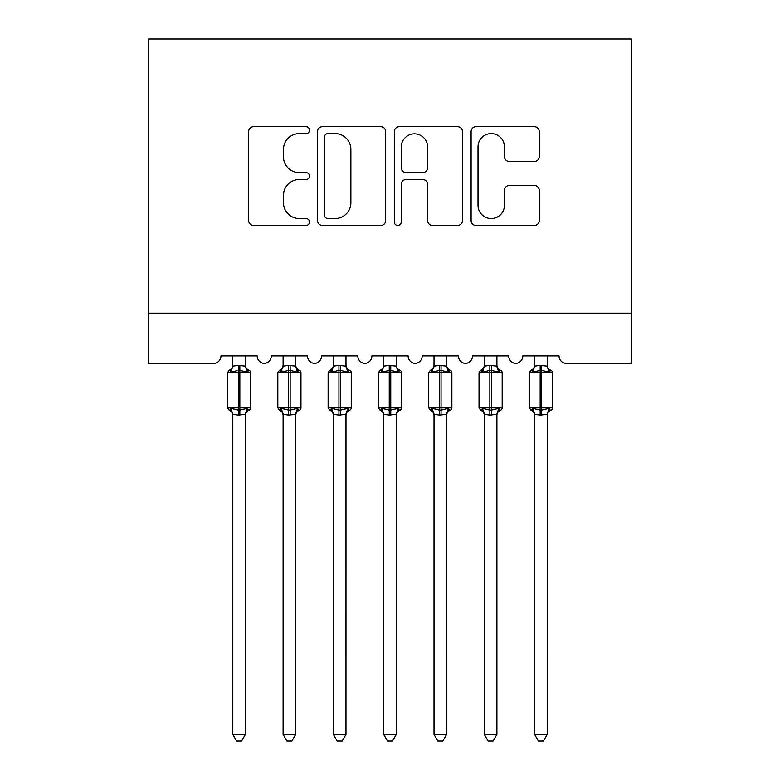 <?xml version="1.0" encoding="UTF-8"?>
<svg xmlns="http://www.w3.org/2000/svg" width="780" height="780" viewBox="0 0 780 780"><rect width="100%" height="100%" fill="white"/><g stroke="black" fill="none" stroke-linecap="round" stroke-linejoin="round"><path stroke-width="1.17" d="M309.514 130.162A3.461 3.461 0 0 0 306.062 126.701L253.598 126.701A4.933 4.933 0 0 0 248.654 131.644L248.654 220.516A4.933 4.933 0 0 0 253.598 225.459L306.062 225.459A3.461 3.461 0 0 0 309.514 221.998A3.461 3.461 0 0 0 306.062 218.546L299.267 218.546A15.805 15.805 0 0 1 283.471 202.742L283.471 195.341A15.805 15.805 0 0 1 299.267 179.536L306.062 179.536A3.461 3.461 0 0 0 309.514 176.075A3.461 3.461 0 0 0 306.062 172.624L299.267 172.624A15.805 15.805 0 0 1 283.471 156.819L283.471 149.419A15.805 15.805 0 0 1 299.267 133.614L306.062 133.614A3.461 3.461 0 0 0 309.514 130.162M534.31 161.509A4.933 4.933 0 0 0 539.243 156.575L539.243 131.644A4.933 4.933 0 0 0 534.31 126.701L476.044 126.701A4.933 4.933 0 0 0 471.101 131.644L471.101 220.516A4.933 4.933 0 0 0 476.044 225.459L534.31 225.459A4.933 4.933 0 0 0 539.243 220.516L539.243 190.398A4.933 4.933 0 0 0 534.31 185.464L509.369 185.464A4.933 4.933 0 0 0 504.436 190.398L504.436 205.335A13.211 13.211 0 0 1 491.224 218.546A13.211 13.211 0 0 1 478.013 205.335L478.013 146.825A13.211 13.211 0 0 1 491.224 133.614A13.211 13.211 0 0 1 504.436 146.825L504.436 156.575A4.933 4.933 0 0 0 509.369 161.509L534.31 161.509M631.459 313.16L631.459 39L148.541 39L148.541 363.46L213.428 363.46A7.546 7.546 0 0 0 220.974 355.914L257.195 355.914A7.546 7.546 0 0 0 264.235 363.451A7.546 7.546 0 0 0 271.284 355.914L307.505 355.914A7.546 7.546 0 0 0 314.545 363.451A7.546 7.546 0 0 0 321.584 355.914L357.805 355.914A7.546 7.546 0 0 0 364.845 363.451A7.546 7.546 0 0 0 371.894 355.914L408.106 355.914A7.546 7.546 0 0 0 415.155 363.451A7.546 7.546 0 0 0 422.194 355.914L458.416 355.914A7.546 7.546 0 0 0 465.455 363.451A7.546 7.546 0 0 0 472.495 355.914L508.716 355.914A7.546 7.546 0 0 0 515.765 363.451A7.546 7.546 0 0 0 522.805 355.914L559.026 355.914A7.546 7.546 0 0 0 566.572 363.46L631.459 363.46L631.459 313.16L148.541 313.16M385.681 131.644A4.933 4.933 0 0 0 380.738 126.701L322.481 126.701A4.933 4.933 0 0 0 317.538 131.644L317.538 220.516A4.933 4.933 0 0 0 322.481 225.459L380.738 225.459A4.933 4.933 0 0 0 385.681 220.516L385.681 131.644M399.262 126.701L457.519 126.701A4.933 4.933 0 0 1 462.462 131.644L462.462 220.516A4.933 4.933 0 0 1 457.519 225.459L432.588 225.459A4.933 4.933 0 0 1 427.654 220.516L427.654 184.47A4.933 4.933 0 0 0 422.711 179.536L406.175 179.536A4.933 4.933 0 0 0 401.232 184.47L401.232 221.998A3.461 3.461 0 0 1 397.781 225.459A3.461 3.461 0 0 1 394.319 221.998L394.319 131.644A4.933 4.933 0 0 1 399.262 126.701M327.912 133.614A3.461 3.461 0 0 0 324.451 137.075L324.451 215.085A3.461 3.461 0 0 0 327.912 218.546L335.069 218.546A15.805 15.805 0 0 0 350.873 202.742L350.873 149.419A15.805 15.805 0 0 0 335.069 133.614L327.912 133.614M427.654 147.069A13.211 13.211 0 0 0 414.443 133.858A13.211 13.211 0 0 0 401.232 147.069L401.232 167.69A4.933 4.933 0 0 0 406.175 172.624L422.711 172.624A4.933 4.933 0 0 0 427.654 167.69L427.654 147.069M232.801 414.609L232.801 414.609A5.538 5.275 180 0 0 229.895 409.968L230.977 408.349L238.329 410.124L238.329 407.862L239.84 407.862L239.84 370.383L247.201 372.157L249.005 370.285A2.515 2.515 0 0 1 250.653 372.645L227.516 372.645L227.516 407.862L238.329 407.862L238.329 370.383L230.977 372.157L229.895 370.539A5.538 5.275 0 0 0 232.801 365.888M245.378 734.458L241.595 741L236.574 741L232.801 734.458L245.378 734.458L245.378 414.356L238.329 415.096L238.329 410.124L239.84 410.124L239.84 407.862L250.653 407.862A2.515 2.515 0 0 1 249.005 410.221L248.284 409.968L249.005 410.221C246.714 411.197 245.505 412.932 245.378 415.418M232.801 734.458L232.801 414.58L230.977 408.349M238.329 415.096L232.791 414.356M232.801 355.914L232.791 366.151L238.329 365.41L245.378 366.151L245.378 355.914M245.378 365.888L245.378 365.888A5.538 5.275 0 0 0 248.284 370.539M239.84 415.096L239.84 410.124L247.201 408.349L248.284 409.968A5.538 5.275 180 0 0 245.378 414.609M230.977 372.157L231.709 370.012M247.201 372.157L245.378 366.151M245.378 414.356L247.201 408.349M283.101 414.609L283.101 414.609A5.538 5.275 180 0 0 280.195 409.968L281.278 408.349L288.639 410.124L288.639 407.862L290.15 407.862L290.15 370.383L297.502 372.157L299.305 370.285A2.515 2.515 0 0 1 300.963 372.645L277.817 372.645L277.817 407.862L288.639 407.862L288.639 370.383L281.278 372.157L280.195 370.539A5.538 5.275 0 0 0 283.101 365.888M295.678 734.458L291.905 741L286.874 741L283.101 734.458L295.678 734.458L295.678 414.356L288.639 415.096L288.639 410.124L290.15 410.124L290.15 407.862L300.963 407.862A2.515 2.515 0 0 1 299.305 410.221L298.584 409.968L299.305 410.221C297.024 411.197 295.815 412.932 295.678 415.418M283.101 734.458L283.101 414.356L281.278 408.349M288.639 415.096L283.101 414.356M283.101 355.914L283.101 366.151L288.639 365.41L295.678 366.151L295.678 355.914M295.678 365.888L295.678 365.888A5.538 5.275 0 0 0 298.584 370.539M290.15 415.096L290.15 410.124L297.502 408.349L298.584 409.968A5.538 5.275 180 0 0 295.678 414.609M281.278 372.157L282.019 370.012M297.502 372.157L295.678 366.151M295.678 414.356L297.502 408.349M333.411 414.609L333.411 414.609A5.538 5.275 180 0 0 330.505 409.968L331.578 408.349L338.939 410.124L338.939 407.862L340.45 407.862L340.45 370.383L347.812 372.157L349.615 370.285A2.515 2.515 0 0 1 351.263 372.645L328.127 372.645L328.127 407.862L338.939 407.862L338.939 370.383L331.578 372.157L330.505 370.539A5.538 5.275 0 0 0 333.411 365.888M345.979 734.458L342.206 741L337.184 741L333.411 734.458L345.979 734.458L345.988 414.356L338.939 415.096L338.939 410.124L340.45 410.124L340.45 407.862L351.263 407.862A2.515 2.515 0 0 1 349.615 410.221L348.894 409.968L349.615 410.221C347.324 411.197 346.115 412.932 345.979 415.418M333.411 734.458L333.411 414.58L331.578 408.349M338.939 415.096L333.401 414.356M333.411 355.914L333.401 366.151L338.939 365.41L345.988 366.151L345.979 355.914M345.979 365.888L345.979 365.888A5.538 5.275 0 0 0 348.894 370.539M340.45 415.096L340.45 410.124L347.812 408.349L348.894 409.968A5.538 5.275 180 0 0 345.979 414.609M331.578 372.157L332.319 370.012M347.812 372.157L345.988 366.151M345.988 414.356L347.812 408.349M383.711 414.609L383.711 414.609A5.538 5.275 180 0 0 380.806 409.968L381.888 408.349L389.249 410.124L389.249 407.862L390.751 407.862L390.751 370.383L398.112 372.157L399.916 370.285A2.515 2.515 0 0 1 401.573 372.645L378.427 372.645L378.427 407.862L389.249 407.862L389.249 370.383L381.888 372.157L380.806 370.539A5.538 5.275 0 0 0 383.711 365.888M396.289 734.458L392.515 741L387.485 741L383.711 734.458L396.289 734.458L396.289 414.356L389.249 415.096L389.249 410.124L390.751 410.124L390.751 407.862L401.573 407.862A2.515 2.515 0 0 1 399.916 410.221L399.194 409.968L399.916 410.221C397.634 411.197 396.425 412.932 396.289 415.418M383.711 734.458L383.711 414.356L381.888 408.349M389.249 415.096L383.711 414.356M383.711 355.914L383.711 366.151L389.249 365.41L396.289 366.151L396.289 355.914M396.289 365.888L396.289 365.888A5.538 5.275 0 0 0 399.194 370.539M390.751 415.096L390.751 410.124L398.112 408.349L399.194 409.968A5.538 5.275 180 0 0 396.289 414.609M381.888 372.157L382.629 370.012M398.112 372.157L396.289 366.151M396.289 414.356L398.112 408.349M434.021 414.609L434.021 414.609A5.538 5.275 180 0 0 431.106 409.968L432.188 408.349L439.549 410.124L439.549 407.862L441.061 407.862L441.061 370.383L448.422 372.157L450.226 370.285A2.515 2.515 0 0 1 451.873 372.645L428.737 372.645L428.737 407.862L439.549 407.862L439.549 370.383L432.188 372.157L431.106 370.539A5.538 5.275 0 0 0 434.021 365.888M446.589 734.458L442.816 741L437.794 741L434.021 734.458L446.589 734.458L446.599 414.356L439.549 415.096L439.549 410.124L441.061 410.124L441.061 407.862L451.873 407.862A2.515 2.515 0 0 1 450.226 410.221L449.494 409.968L450.226 410.221C447.935 411.197 446.726 412.932 446.589 415.418M434.021 734.458L434.021 414.58L432.188 408.349M439.549 415.096L434.011 414.356M434.021 355.914L434.011 366.151L439.549 365.41L446.599 366.151L446.589 355.914M446.589 365.888L446.589 365.888A5.538 5.275 0 0 0 449.494 370.539M441.061 415.096L441.061 410.124L448.422 408.349L449.494 409.968A5.538 5.275 180 0 0 446.589 414.609M432.188 372.157L432.929 370.012M448.422 372.157L446.599 366.151M446.599 414.356L448.422 408.349M484.322 414.609L484.322 414.609A5.538 5.275 180 0 0 481.416 409.968L482.498 408.349L489.85 410.124L489.85 407.862L491.361 407.862L491.361 370.383L498.722 372.157L500.526 370.285A2.515 2.515 0 0 1 502.183 372.645L479.037 372.645L479.037 407.862L489.85 407.862L489.85 370.383L482.498 372.157L481.416 370.539A5.538 5.275 0 0 0 484.322 365.888M496.899 734.458L493.126 741L488.095 741L484.322 734.458L496.899 734.458L496.899 414.356L489.85 415.096L489.85 410.124L491.361 410.124L491.361 407.862L502.183 407.862A2.515 2.515 0 0 1 500.526 410.221L499.805 409.968L500.526 410.221C498.244 411.197 497.035 412.932 496.899 415.418M484.322 734.458L484.322 414.356L482.498 408.349M489.85 415.096L484.322 414.356M484.322 355.914L484.322 366.151L489.85 365.41L496.899 366.151L496.899 355.914M496.899 365.888L496.899 365.888A5.538 5.275 0 0 0 499.805 370.539M491.361 415.096L491.361 410.124L498.722 408.349L499.805 409.968A5.538 5.275 180 0 0 496.899 414.609M482.498 372.157L483.239 370.012M498.722 372.157L496.899 366.151M496.899 414.356L498.722 408.349M534.622 414.609L534.622 414.609A5.538 5.275 180 0 0 531.716 409.968L532.798 408.349L540.16 410.124L540.16 407.862L541.671 407.862L541.671 370.383L549.023 372.157L550.836 370.285A2.515 2.515 0 0 1 552.484 372.645L529.347 372.645L529.347 407.862L540.16 407.862L540.16 370.383L532.798 372.157L531.716 370.539A5.538 5.275 0 0 0 534.622 365.888M547.199 734.458L543.426 741L538.405 741L534.622 734.458L547.199 734.458L547.209 414.356L540.16 415.096L540.16 410.124L541.671 410.124L541.671 407.862L552.484 407.862A2.515 2.515 0 0 1 550.836 410.221L550.105 409.968L550.836 410.221C548.545 411.197 547.336 412.932 547.199 415.418M534.622 734.458L534.622 414.356L532.798 408.349M540.16 415.096L534.622 414.356M534.622 355.914L534.622 366.151L540.16 365.41L547.209 366.151L547.199 355.914M547.199 365.888L547.199 365.888A5.538 5.275 0 0 0 550.105 370.539M541.671 415.096L541.671 410.124L549.023 408.349L550.105 409.968A5.538 5.275 180 0 0 547.199 414.609M532.798 372.157L533.539 370.012M549.023 372.157L547.209 366.151M547.209 414.356L549.023 408.349M239.84 365.41L239.84 370.383L238.329 370.383L238.329 365.41M290.15 365.41L290.15 370.383L288.639 370.383L288.639 365.41M340.45 365.41L340.45 370.383L338.939 370.383L338.939 365.41M390.751 365.41L390.751 370.383L389.249 370.383L389.249 365.41M441.061 365.41L441.061 370.383L439.549 370.383L439.549 365.41M491.361 365.41L491.361 370.383L489.85 370.383L489.85 365.41M541.671 365.41L541.671 370.383L540.16 370.383L540.16 365.41M250.653 407.862L250.653 372.645M232.801 415.418C232.664 412.932 231.455 411.197 229.164 410.221L227.516 407.862M232.801 365.089C232.664 367.575 231.455 369.301 229.164 370.285L227.516 372.645M249.005 370.285C246.714 369.301 245.505 367.575 245.378 365.089M300.963 407.862L300.963 372.645M283.101 415.418C282.965 412.932 281.755 411.197 279.474 410.221L277.817 407.862M283.101 365.089C282.965 367.575 281.755 369.301 279.474 370.285L277.817 372.645M299.305 370.285C297.024 369.301 295.815 367.575 295.678 365.089M351.263 407.862L351.263 372.645M333.411 415.418C333.274 412.932 332.065 411.197 329.774 410.221L328.127 407.862M333.411 365.089C333.274 367.575 332.065 369.301 329.774 370.285L328.127 372.645M349.615 370.285C347.324 369.301 346.115 367.575 345.979 365.089M401.573 407.862L401.573 372.645M383.711 415.418C383.575 412.932 382.366 411.197 380.084 410.221L378.427 407.862M383.711 365.089C383.575 367.575 382.366 369.301 380.084 370.285L378.427 372.645M399.916 370.285C397.634 369.301 396.425 367.575 396.289 365.089M451.873 407.862L451.873 372.645M434.021 415.418C433.885 412.932 432.676 411.197 430.385 410.221L428.737 407.862M434.021 365.089C433.885 367.575 432.676 369.301 430.385 370.285L428.737 372.645M450.226 370.285C447.935 369.301 446.726 367.575 446.589 365.089M502.183 407.862L502.183 372.645M484.322 415.418C484.185 412.932 482.976 411.197 480.694 410.221L479.037 407.862M484.322 365.089C484.185 367.575 482.976 369.301 480.694 370.285L479.037 372.645M500.526 370.285C498.244 369.301 497.035 367.575 496.899 365.089M552.484 407.862L552.484 372.645M534.622 415.418C534.495 412.932 533.286 411.197 530.995 410.221L529.347 407.862M534.622 365.089C534.495 367.575 533.286 369.301 530.995 370.285L529.347 372.645M550.836 370.285C548.545 369.301 547.336 367.575 547.199 365.089"/></g></svg>

